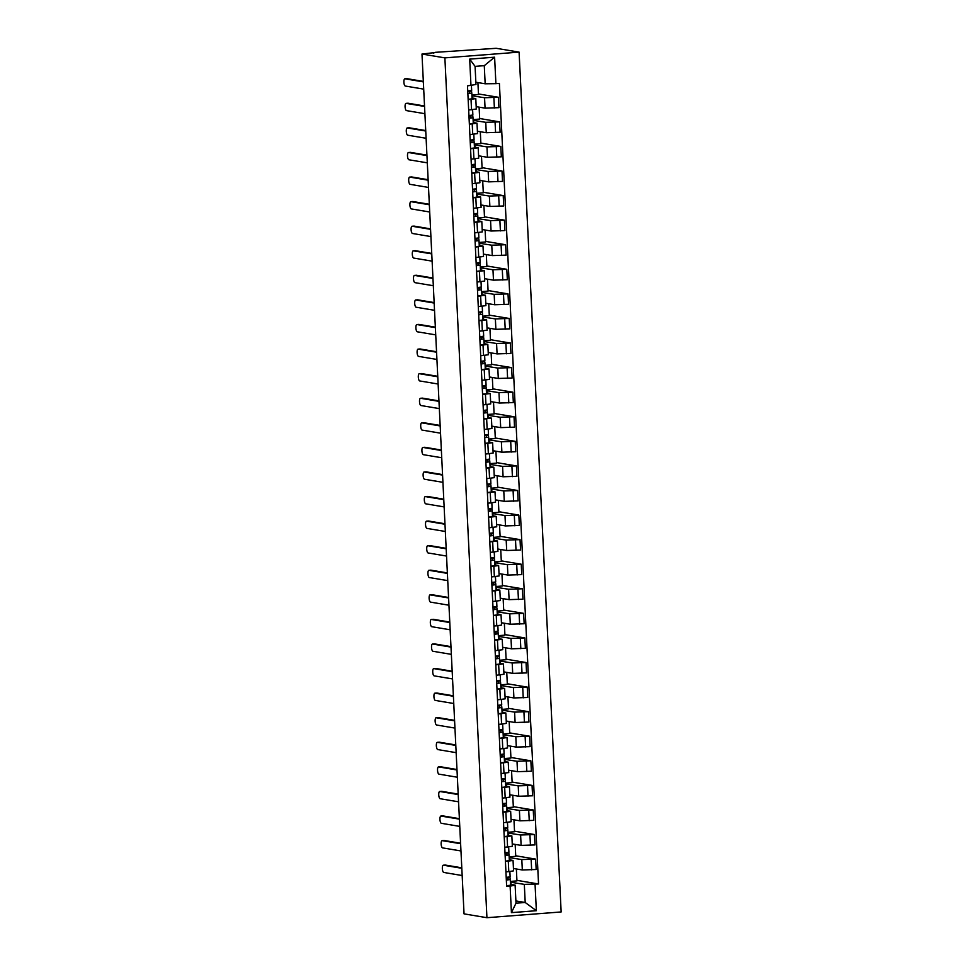 <?xml version="1.0" encoding="UTF-8"?>
<svg xmlns="http://www.w3.org/2000/svg" width="966" height="966" viewBox="0 0 966 966"><rect width="100%" height="100%" fill="white"/><g stroke="black" fill="none" stroke-linecap="round" stroke-linejoin="round"><path stroke-width="1.45" d="M433.263 53.178L435.316 52.333L496.186 48.3L519.092 52.128L444.879 57.875L486.936 917.7L464.042 913.872L421.985 54.048L444.879 57.875M486.936 917.7L561.149 911.952L519.092 52.128M421.985 54.048L433.432 52.744M513.441 868.494L522.316 869.98L536.166 869.509L535.659 859.112L521.809 859.583L509.191 857.591M508.285 861.237L508.792 871.634L513.562 870.861L513.055 860.465L505.411 861.455M508.792 871.634L505.93 871.851M515.723 855.779L535.659 859.112M509.154 856.842L515.747 856.335L515.168 844.405M509.287 859.74L513.055 860.465M512.246 843.922L521.121 845.395L534.971 844.936L534.464 834.539L520.614 834.998L507.983 833.018M504.723 847.279L512.354 846.288L511.847 835.892L504.216 836.882M514.516 831.207L534.464 834.539M507.947 832.269L514.54 831.75L513.96 819.832M508.092 835.155L511.847 835.892M511.038 819.337L519.913 820.822L533.763 820.363L533.256 809.967L519.406 810.426L506.776 808.445M503.515 822.706L511.159 821.716L510.652 811.319L503.008 812.309M513.32 806.634L533.256 809.967M506.739 807.697L513.344 807.178L512.753 795.26M506.884 810.583L510.652 811.319M509.843 794.764L518.718 796.25L532.568 795.791L532.061 785.394L518.211 785.853L505.58 783.873M502.32 798.133L509.951 797.131L509.444 786.735L501.813 787.737M512.113 782.062L532.061 785.394M505.544 783.112L512.137 782.605L511.557 770.675M505.689 786.01L509.444 786.735M508.635 770.192L517.51 771.677L531.36 771.218L530.853 760.81L517.003 761.28L504.373 759.3M501.113 773.561L508.756 772.558L508.249 762.162L500.605 763.164M510.905 757.477L530.853 760.81M504.337 758.539L510.942 758.032L510.35 746.102M504.481 761.437L508.249 762.162M507.44 745.619L516.315 747.104L530.165 746.633L529.658 736.237L515.808 736.708L503.177 734.715M499.917 748.976L507.548 747.986L507.041 737.589L499.41 738.579M509.71 732.904L529.658 736.237M503.141 733.967L509.734 733.46L509.154 721.53M503.286 736.865L507.041 737.589M506.232 721.034L515.107 722.52L528.957 722.061L528.45 711.664L514.6 712.123L501.97 710.143M498.71 724.403L506.353 723.413L505.846 713.017L498.202 714.007M508.502 708.332L528.45 711.664M501.934 709.394L508.539 708.875L507.947 696.957M502.079 712.28L505.846 713.017M505.037 696.462L513.912 697.947L527.762 697.488L527.255 687.092L513.405 687.55L500.774 685.57M497.514 699.831L505.146 698.841L504.638 688.432L497.007 689.434M507.307 683.759L527.255 687.092M500.738 684.809L507.331 684.302L506.752 672.372M500.871 687.707L504.638 688.432M503.829 671.889L512.705 673.374L526.555 672.916L526.047 662.519L512.197 662.978L499.567 660.998M496.307 675.258L503.95 674.256L503.443 663.859L495.8 664.862M506.099 659.174L526.047 662.519M499.531 660.237L506.136 659.73L505.544 647.8M499.676 663.135L503.443 663.859M502.634 647.317L511.509 648.802L525.359 648.331L524.852 637.934L510.99 638.405L498.371 636.413M495.111 650.673L502.743 649.683L502.235 639.287L494.604 640.277M504.904 634.602L524.852 637.934M498.335 635.664L504.928 635.157L504.349 623.227M498.468 638.562L502.235 639.287M501.426 622.744L510.302 624.217L524.152 623.758L523.644 613.362L509.794 613.821L497.164 611.84M493.904 626.101L501.547 625.111L501.04 614.714L493.397 615.704M503.697 610.029L523.644 613.362M497.128 611.092L503.721 610.572L503.141 598.654M497.273 613.978L501.04 614.714M500.219 598.159L509.106 599.644L522.956 599.186L522.437 588.789L508.587 589.248L495.969 587.268M492.708 601.528L500.34 600.538L499.833 590.141L492.189 591.132M502.501 585.456L522.437 588.789M495.932 586.519L502.525 586L501.946 574.082M496.065 589.405L499.833 590.141M499.024 573.587L507.899 575.072L521.749 574.613L521.242 564.216L507.392 564.675L494.761 562.695M491.501 576.956L499.144 575.953L498.625 565.557L490.994 566.559M501.294 560.872L521.242 564.216M494.725 561.934L501.318 561.427L500.738 549.497M494.87 564.832L498.625 565.557M497.816 549.014L506.691 550.499L520.541 550.04L520.034 539.632L506.184 540.103L493.566 538.122M490.305 552.383L497.937 551.381L497.43 540.984L489.786 541.986M500.098 536.299L520.034 539.632M493.529 537.362L500.122 536.855L499.543 524.924M493.662 540.26L497.43 540.984M496.621 524.441L505.496 525.927L519.346 525.456L518.839 515.059L504.989 515.53L492.358 513.538M489.098 527.798L496.729 526.808L496.222 516.412L488.591 517.402M498.891 511.726L518.839 515.059M492.322 512.789L498.915 512.282L498.335 500.352M492.467 515.687L496.222 516.412M495.413 499.857L504.288 501.342L518.138 500.883L517.631 490.486L503.781 490.945L491.151 488.965M487.89 503.226L495.534 502.235L495.027 491.839L487.383 492.829M497.695 487.154L517.631 490.486M491.114 488.216L497.719 487.697L497.128 475.779M491.259 491.102L495.027 491.839M494.218 475.284L503.093 476.769L516.943 476.31L516.436 465.914L502.586 466.373L489.955 464.392M486.695 478.653L494.326 477.651L493.819 467.254L486.188 468.256M496.488 462.581L516.436 465.914M489.919 463.632L496.512 463.125L495.932 451.194M490.064 466.53L493.819 467.254M493.01 450.711L501.885 452.197L515.735 451.738L515.228 441.341L501.378 441.8L488.748 439.82M485.487 454.08L493.131 453.078L492.624 442.682L484.98 443.684M495.28 437.996L515.228 441.341M488.711 439.059L495.317 438.552L494.725 426.622M488.856 441.957L492.624 442.682M491.815 426.139L500.69 427.624L514.54 427.153L514.033 416.757L500.183 417.227L487.552 415.235M484.292 429.496L491.923 428.506L491.416 418.109L483.785 419.099M494.085 413.424L514.033 416.757M487.516 414.486L494.109 413.979L493.529 402.049M487.661 417.384L491.416 418.109M490.607 401.566L499.482 403.039L513.332 402.58L512.825 392.184L498.975 392.643L486.345 390.662M483.085 404.923L490.728 403.933L490.221 393.536L482.577 394.526M492.877 388.851L512.825 392.184M486.309 389.914L492.914 389.395L492.322 377.477M486.453 392.8L490.221 393.536M489.412 376.981L498.287 378.467L512.137 378.008L511.63 367.611L497.78 368.07L485.149 366.09M481.889 380.35L489.52 379.36L489.013 368.964L481.382 369.954M491.682 364.279L511.63 367.611M485.113 365.329L491.706 364.822L491.126 352.892M485.246 368.227L489.013 368.964M488.204 352.409L497.079 353.894L510.929 353.435L510.422 343.039L496.572 343.498L483.942 341.517M480.682 355.778L488.325 354.776L487.818 344.379L480.174 345.381M490.474 339.694L510.422 343.039M483.906 340.757L490.511 340.249L489.919 328.319M484.051 343.655L487.818 344.379M487.009 327.836L495.884 329.321L509.734 328.851L509.215 318.454L495.365 318.925L482.746 316.933M479.486 331.205L487.118 330.203L486.61 319.806L478.979 320.797M489.279 315.121L509.215 318.454M482.71 316.184L489.303 315.677L488.724 303.747M482.843 319.082L486.61 319.806M485.801 303.264L494.677 304.749L508.527 304.278L508.019 293.881L494.169 294.34L481.539 292.36M478.279 306.62L485.922 305.63L485.415 295.234L477.772 296.224M488.072 290.549L508.019 293.881M481.503 291.611L488.096 291.092L487.516 279.174M481.648 294.509L485.415 295.234M484.594 278.679L493.481 280.164L507.331 279.705L506.812 269.309L492.962 269.768L480.344 267.787M477.083 282.048L484.715 281.058L484.207 270.661L476.564 271.651M486.876 265.976L506.812 269.309M480.307 267.039L486.9 266.519L486.321 254.601M480.44 269.925L484.207 270.661M483.398 254.106L492.274 255.592L506.124 255.133L505.616 244.736L491.766 245.195L479.136 243.215M475.876 257.475L483.519 256.473L483 246.076L475.369 247.079M485.669 241.403L505.616 244.736M479.1 242.454L485.693 241.947L485.113 230.017M479.245 245.352L483 246.076M482.191 229.534L491.066 231.019L504.916 230.56L504.409 220.163L490.559 220.622L477.941 218.642M474.68 232.903L482.312 231.9L481.805 221.504L474.161 222.506M484.473 216.819L504.409 220.163M477.892 217.881L484.497 217.374L483.918 205.444M478.037 220.779L481.805 221.504M480.996 204.961L489.871 206.446L503.721 205.975L503.214 195.579L489.364 196.05L476.733 194.057M473.473 208.318L481.104 207.328L480.597 196.931L472.966 197.921M483.266 192.246L503.214 195.579M476.697 193.309L483.29 192.802L482.71 180.871M476.842 196.207L480.597 196.931M479.788 180.376L488.663 181.862L502.513 181.403L502.006 171.006L488.156 171.465L475.526 169.485M472.265 183.745L479.909 182.755L479.402 172.359L471.758 173.349M482.07 167.673L502.006 171.006M475.489 168.736L482.094 168.217L481.503 156.299M475.634 171.622L479.402 172.359M478.593 155.804L487.468 157.289L501.318 156.83L500.811 146.434L486.961 146.892L474.33 144.912M471.07 159.173L478.701 158.183L478.194 147.786L470.563 148.776M480.863 143.101L500.811 146.434M474.294 144.151L480.887 143.644L480.307 131.714M474.439 147.049L478.194 147.786M477.385 131.231L486.26 132.716L500.11 132.257L499.603 121.861L485.753 122.32L473.123 120.339M469.862 134.6L477.506 133.598L476.999 123.201L469.355 124.203M479.655 118.516L499.603 121.861M473.086 119.579L479.691 119.072L479.1 107.141M473.231 122.477L476.999 123.201M476.19 106.658L485.065 108.144L498.915 107.673L498.408 97.276L484.558 97.747L471.927 95.755M468.667 110.015L476.298 109.025L475.791 98.629L468.16 99.619M478.46 93.944L498.408 97.276M471.891 95.006L478.484 94.499L477.904 82.569M472.036 97.904L475.791 98.629M472.567 97.989L472.446 95.719M473.763 122.561L473.654 120.291M474.97 147.146L474.849 144.876M476.166 171.719L476.057 169.448M477.373 196.291L477.264 194.021M478.568 220.864L478.46 218.594M479.776 245.436L479.667 243.166M480.971 270.021L480.863 267.751M482.179 294.594L482.07 292.324M483.374 319.166L483.266 316.896M484.582 343.739L484.473 341.469M485.789 368.324L485.669 366.054M486.985 392.896L486.876 390.626M488.192 417.469L488.072 415.199M489.388 442.042L489.279 439.772M490.595 466.614L490.486 464.344M491.791 491.199L491.682 488.929M492.998 515.772L492.889 513.501M494.194 540.344L494.085 538.074M495.401 564.917L495.292 562.647M496.596 589.501L496.488 587.231M497.804 614.074L497.695 611.804M498.999 638.647L498.891 636.377M500.207 663.219L500.098 660.949M501.414 687.792L501.294 685.522M502.61 712.377L502.501 710.107M503.817 736.949L503.697 734.679M505.013 761.522L504.904 759.252M506.22 786.095L506.112 783.824M507.416 810.679L507.307 808.409M508.623 835.252L508.514 832.982M509.819 859.825L509.71 857.554M515.892 900.928L525.202 902.486L524.321 884.373L510.386 882.175M511.026 884.397L510.917 882.127M510.495 884.313L515.12 885.085L516.001 903.198L525.202 902.486L536.359 910.709L511.425 912.641L510.12 886.172L515.12 885.085M475.852 82.231L485.161 83.788L484.28 65.664L475.079 66.376L475.96 84.501L467.484 85.853L506.643 886.45L510.12 886.172M470.973 85.588L469.681 59.119L494.604 57.187L495.908 83.656L485.161 83.788M524.321 884.373L538.545 883.975L499.398 83.39L495.908 83.656M535.055 884.24L536.359 910.709M516.919 880.352L538.545 883.975M510.35 881.415L516.943 880.907L516.363 868.977M511.425 912.641L516.001 903.198M484.28 65.664L494.604 57.187M475.079 66.376L469.681 59.119M510.133 876.874L509.867 871.549L510.133 876.874L506.196 877.382M445.145 865.077A3.635 1.232 85.6 0 1 445.241 865.053A3.635 1.232 85.6 0 1 445.35 865.065L461.784 867.806M506.208 877.768L508.007 878.058L508.201 879.652L506.317 879.893M506.208 877.551A9.491 0.749 177.2 0 1 510.06 877.949L510.253 879.555L506.329 880.05M510.531 885.218L510.253 879.555L510.531 885.218L506.607 885.725M461.808 868.289L443.418 865.21A3.635 1.232 -94.4 0 0 443.322 865.21A3.635 1.232 -94.4 0 0 442.356 868.784A3.635 1.232 -94.4 0 0 443.78 872.455L462.159 875.534M508.925 852.302L508.671 846.965L508.925 852.302L504.989 852.797M443.937 840.505A3.635 1.232 85.6 0 1 444.046 840.48A3.635 1.232 85.6 0 1 444.143 840.492L460.577 843.233M505.013 853.195L506.8 853.473L507.005 855.079L505.121 855.321M505.001 852.966A9.491 0.749 177.2 0 1 508.853 853.376L509.058 854.97L505.121 855.478M509.336 860.646L509.058 854.97L509.336 860.646L505.399 861.153M460.601 843.716L442.223 840.637A3.635 1.232 -94.4 0 0 442.114 840.637A3.635 1.232 -94.4 0 0 441.16 844.199A3.635 1.232 -94.4 0 0 442.573 847.882L460.963 850.961M507.73 827.717L507.464 822.392L507.73 827.717L503.793 828.224M442.742 815.932A3.635 1.232 85.6 0 1 442.839 815.908A3.635 1.232 85.6 0 1 442.947 815.908L459.381 818.661M503.805 828.611L505.592 828.9L505.798 830.494L503.914 830.736M503.793 828.393A9.491 0.749 177.2 0 1 507.657 828.804L507.85 830.398L503.926 830.905M508.128 836.073L507.85 830.398L508.128 836.073L504.204 836.58M459.405 819.132L441.015 816.065A3.635 1.232 -94.4 0 0 440.919 816.053A3.635 1.232 -94.4 0 0 439.953 819.627A3.635 1.232 -94.4 0 0 441.365 823.31L459.756 826.389M506.522 803.144L506.256 797.819L506.522 803.144L502.586 803.652M441.534 791.347A3.635 1.232 85.6 0 1 441.643 791.335A3.635 1.232 85.6 0 1 441.74 791.335L458.174 794.088M502.61 804.038L504.397 804.328L504.602 805.922L502.706 806.163M502.598 803.821A9.491 0.749 177.2 0 1 506.45 804.231L506.655 805.825L502.718 806.332M506.933 811.5L506.655 805.825L506.933 811.5L502.996 811.995M458.198 794.559L439.82 791.492A3.635 1.232 -94.4 0 0 439.711 791.48A3.635 1.232 -94.4 0 0 438.757 795.054A3.635 1.232 -94.4 0 0 440.17 798.737L458.56 801.804M505.315 778.572L505.061 773.247L505.315 778.572L501.39 779.079M440.339 766.775A3.635 1.232 85.6 0 1 440.436 766.763A3.635 1.232 85.6 0 1 440.544 766.763L456.978 769.516M501.402 779.465L503.189 779.755L503.395 781.349L501.511 781.591M501.39 779.248A9.491 0.749 177.2 0 1 505.254 779.647L505.447 781.253L501.523 781.748M505.725 786.916L505.447 781.253L505.725 786.916L501.801 787.423M457.003 769.987L438.612 766.907A3.635 1.232 -94.4 0 0 438.504 766.907A3.635 1.232 -94.4 0 0 437.55 770.482A3.635 1.232 -94.4 0 0 438.962 774.152L457.353 777.232M504.119 753.999L503.854 748.662L504.119 753.999L500.183 754.494M439.132 742.202A3.635 1.232 85.6 0 1 439.24 742.178A3.635 1.232 85.6 0 1 439.337 742.19L455.771 744.931M500.207 754.893L501.994 755.183L502.199 756.776L500.303 757.018M500.195 754.663A9.491 0.749 177.2 0 1 504.047 755.074L504.252 756.668L500.316 757.175M504.53 762.343L504.252 756.668L504.53 762.343L500.593 762.85M455.795 745.414L437.405 742.335A3.635 1.232 -94.4 0 0 437.308 742.335A3.635 1.232 -94.4 0 0 436.354 745.897A3.635 1.232 -94.4 0 0 437.767 749.58L456.157 752.659M502.912 729.415L502.658 724.089L502.912 729.415L498.987 729.922M437.936 717.629A3.635 1.232 85.6 0 1 438.033 717.605A3.635 1.232 85.6 0 1 438.141 717.605L454.575 720.358M500.992 732.204L499.108 732.445M500.992 732.192L500.786 730.598L498.999 730.308M498.987 730.091A9.491 0.749 177.2 0 1 502.839 730.501L503.045 732.095L499.108 732.602M503.322 737.77L503.045 732.095L503.322 737.77L499.386 738.278M454.6 720.841L436.209 717.762A3.635 1.232 -94.4 0 0 436.101 717.75A3.635 1.232 -94.4 0 0 435.147 721.324A3.635 1.232 -94.4 0 0 436.56 725.007L454.95 728.086M501.716 704.842L501.451 699.517L501.716 704.842L497.78 705.349M436.729 693.057A3.635 1.232 85.6 0 1 436.837 693.033A3.635 1.232 85.6 0 1 436.934 693.033L453.368 695.786M497.804 705.735L499.591 706.025L499.796 707.619L497.901 707.861M497.792 705.518A9.491 0.749 177.2 0 1 501.644 705.929L501.849 707.523L497.913 708.03M502.127 713.198L501.849 707.523L502.127 713.198L498.19 713.693M453.392 696.257L435.002 693.19A3.635 1.232 -94.4 0 0 434.905 693.177A3.635 1.232 -94.4 0 0 433.939 696.752A3.635 1.232 -94.4 0 0 435.364 700.435L453.742 703.502M500.509 680.269L500.255 674.944L500.509 680.269L496.584 680.776M435.533 668.472A3.635 1.232 85.6 0 1 435.63 668.46A3.635 1.232 85.6 0 1 435.738 668.46L452.173 671.213M496.596 681.163L498.384 681.453L498.589 683.047L496.705 683.288M496.584 680.945A9.491 0.749 177.2 0 1 500.436 681.356L500.642 682.95L496.705 683.457M500.919 688.613L500.642 682.95L500.919 688.613L496.983 689.12M452.197 671.684L433.806 668.605A3.635 1.232 -94.4 0 0 433.698 668.605A3.635 1.232 -94.4 0 0 432.744 672.179A3.635 1.232 -94.4 0 0 434.157 675.862L452.547 678.929M499.313 655.697L499.048 650.36L499.313 655.697L495.377 656.192M434.326 643.899A3.635 1.232 85.6 0 1 434.434 643.875A3.635 1.232 85.6 0 1 434.531 643.887L450.965 646.628M495.401 656.59L497.188 656.88L497.393 658.474L495.498 658.715M495.389 656.373A9.491 0.749 177.2 0 1 499.241 656.771L499.446 658.377L495.51 658.872M499.724 664.04L499.446 658.377L499.724 664.04L495.787 664.548M450.989 647.111L432.599 644.032A3.635 1.232 -94.4 0 0 432.502 644.032A3.635 1.232 -94.4 0 0 431.536 647.606A3.635 1.232 -94.4 0 0 432.961 651.277L451.339 654.356M498.106 631.124L497.852 625.787L498.106 631.124L494.169 631.619M433.13 619.327A3.635 1.232 85.6 0 1 433.227 619.303A3.635 1.232 85.6 0 1 433.336 619.315L449.77 622.056M494.194 632.018L495.981 632.295L496.186 633.901L494.302 634.143M494.181 631.788A9.491 0.749 177.2 0 1 498.033 632.199L498.239 633.793L494.302 634.3M498.516 639.468L498.239 633.793L498.516 639.468L494.58 639.975M449.782 622.539L431.404 619.46A3.635 1.232 -94.4 0 0 431.295 619.46A3.635 1.232 -94.4 0 0 430.341 623.022A3.635 1.232 -94.4 0 0 431.754 626.705L450.144 629.784M496.91 606.539L496.645 601.214L496.91 606.539L492.974 607.046M431.923 594.754A3.635 1.232 85.6 0 1 432.019 594.73A3.635 1.232 85.6 0 1 432.128 594.73L448.562 597.483M492.998 607.433L494.785 607.723L494.978 609.317L493.095 609.558M492.986 607.216A9.491 0.749 177.2 0 1 496.838 607.626L497.043 609.22L493.107 609.727M497.321 614.895L497.043 609.22L497.321 614.895L493.385 615.402M448.586 597.954L430.196 594.887A3.635 1.232 -94.4 0 0 430.099 594.875A3.635 1.232 -94.4 0 0 429.133 598.449A3.635 1.232 -94.4 0 0 430.558 602.132L448.936 605.211M495.703 581.967L495.449 576.642L495.703 581.967L491.766 582.474M430.715 570.169A3.635 1.232 85.6 0 1 430.824 570.157A3.635 1.232 85.6 0 1 430.933 570.157L447.355 572.91M491.791 582.86L493.578 583.15L493.783 584.744L491.899 584.985M491.779 582.643A9.491 0.749 177.2 0 1 495.63 583.053L495.836 584.647L491.899 585.154M496.113 590.323L495.836 584.647L496.113 590.323L492.177 590.818M447.379 573.381L429.001 570.314A3.635 1.232 -94.4 0 0 428.892 570.302A3.635 1.232 -94.4 0 0 427.938 573.876A3.635 1.232 -94.4 0 0 429.351 577.559L447.741 580.626M494.507 557.394L494.242 552.069L494.507 557.394L490.571 557.901M429.52 545.597A3.635 1.232 85.6 0 1 429.616 545.585A3.635 1.232 85.6 0 1 429.725 545.585L446.159 548.338M490.583 558.288L492.382 558.577L492.575 560.171L490.692 560.413M490.583 558.07A9.491 0.749 177.2 0 1 494.435 558.469L494.628 560.075L490.704 560.57M494.906 565.738L494.628 560.075L494.906 565.738L490.982 566.245M446.183 548.809L427.793 545.73A3.635 1.232 -94.4 0 0 427.697 545.73A3.635 1.232 -94.4 0 0 426.731 549.304A3.635 1.232 -94.4 0 0 428.155 552.975L446.534 556.054M493.3 532.821L493.046 527.484L493.3 532.821L489.364 533.317M428.312 521.024A3.635 1.232 85.6 0 1 428.421 521A3.635 1.232 85.6 0 1 428.518 521.012L444.952 523.753M489.388 533.715L491.175 534.005L491.38 535.599L489.496 535.84M489.376 533.486A9.491 0.749 177.2 0 1 493.228 533.896L493.433 535.49L489.496 535.997M493.433 535.502L493.711 541.165L489.774 541.672M444.976 524.236L426.598 521.157A3.635 1.232 -94.4 0 0 426.489 521.157A3.635 1.232 -94.4 0 0 425.535 524.719A3.635 1.232 -94.4 0 0 426.948 528.402L445.338 531.481M492.105 508.237L491.839 502.912L492.105 508.237L488.168 508.744M427.117 496.452A3.635 1.232 85.6 0 1 427.214 496.427A3.635 1.232 85.6 0 1 427.322 496.427L443.756 499.18M488.18 509.13L489.967 509.42L490.173 511.014L488.289 511.268M488.168 508.913A9.491 0.749 177.2 0 1 492.032 509.324L492.225 510.917L488.301 511.425M492.503 516.593L492.225 510.917L492.503 516.593L488.579 517.1M443.78 499.651L425.39 496.584A3.635 1.232 -94.4 0 0 425.294 496.572A3.635 1.232 -94.4 0 0 424.328 500.147A3.635 1.232 -94.4 0 0 425.74 503.829L444.131 506.909M490.897 483.664L490.631 478.339L490.897 483.664L486.961 484.171M425.909 471.879A3.635 1.232 85.6 0 1 426.018 471.855A3.635 1.232 85.6 0 1 426.115 471.855L442.549 474.608M486.985 484.558L488.772 484.847L488.977 486.441L487.081 486.683M486.973 484.34A9.491 0.749 177.2 0 1 490.825 484.751L491.03 486.345L487.093 486.852M491.308 492.02L491.03 486.345L491.308 492.02L487.371 492.515M442.573 475.079L424.195 472.012A3.635 1.232 -94.4 0 0 424.086 472A3.635 1.232 -94.4 0 0 423.132 475.574A3.635 1.232 -94.4 0 0 424.545 479.257L442.935 482.324M489.69 459.091L489.436 453.766L489.69 459.091L485.765 459.599M424.714 447.294A3.635 1.232 85.6 0 1 424.811 447.282A3.635 1.232 85.6 0 1 424.919 447.282L441.353 450.035M485.777 459.985L487.564 460.275L487.77 461.869L485.886 462.11M485.765 459.768A9.491 0.749 177.2 0 1 489.629 460.166L489.822 461.772L485.898 462.267M490.1 467.435L489.822 461.772L490.1 467.435L486.176 467.942M441.377 450.506L422.987 447.427A3.635 1.232 -94.4 0 0 422.879 447.427A3.635 1.232 -94.4 0 0 421.925 451.001A3.635 1.232 -94.4 0 0 423.337 454.684L441.728 457.751M488.494 434.519L488.228 429.182L488.494 434.519L484.558 435.014M423.506 422.722A3.635 1.232 85.6 0 1 423.615 422.697A3.635 1.232 85.6 0 1 423.712 422.71L440.146 425.451M484.582 435.412L486.369 435.702L486.574 437.296L484.678 437.538M484.57 435.195A9.491 0.749 177.2 0 1 488.422 435.594L488.627 437.2L484.69 437.695M488.905 442.863L488.627 437.2L488.905 442.863L484.968 443.37M440.17 425.934L421.78 422.854A3.635 1.232 -94.4 0 0 421.683 422.854A3.635 1.232 -94.4 0 0 420.717 426.429A3.635 1.232 -94.4 0 0 422.142 430.099L440.532 433.179M487.287 409.934L487.033 404.609L487.287 409.934L483.362 410.441M422.311 398.149A3.635 1.232 85.6 0 1 422.408 398.125A3.635 1.232 85.6 0 1 422.516 398.137L438.95 400.878M483.374 410.84L485.161 411.118L485.367 412.724L483.483 412.965M483.362 410.61A9.491 0.749 177.2 0 1 487.214 411.021L487.419 412.615L483.483 413.122M487.697 418.29L487.419 412.615L487.697 418.29L483.761 418.797M438.975 401.361L420.584 398.282A3.635 1.232 -94.4 0 0 420.476 398.282A3.635 1.232 -94.4 0 0 419.522 401.844A3.635 1.232 -94.4 0 0 420.935 405.527L439.325 408.606M486.091 385.362L485.826 380.036L486.091 385.362L482.155 385.869M421.104 373.576A3.635 1.232 85.6 0 1 421.212 373.552A3.635 1.232 85.6 0 1 421.309 373.552L437.743 376.305M482.179 386.255L483.966 386.545L484.171 388.139L482.275 388.38M482.167 386.038A9.491 0.749 177.2 0 1 486.019 386.448L486.224 388.042L482.288 388.549M486.502 393.717L486.224 388.042L486.502 393.717L482.565 394.213M437.767 376.776L419.377 373.709A3.635 1.232 -94.4 0 0 419.28 373.697A3.635 1.232 -94.4 0 0 418.314 377.271A3.635 1.232 -94.4 0 0 419.739 380.954L438.117 384.021M484.884 360.789L484.63 355.464L484.884 360.789L480.959 361.296M419.908 348.992A3.635 1.232 85.6 0 1 420.005 348.98A3.635 1.232 85.6 0 1 420.113 348.98L436.547 351.733M480.971 361.682L482.759 361.972L482.964 363.566L481.08 363.808M480.959 361.465A9.491 0.749 177.2 0 1 484.811 361.876L485.017 363.47L481.08 363.977M485.294 369.133L485.017 363.47L485.294 369.133L481.358 369.64M436.572 352.204L418.181 349.124A3.635 1.232 -94.4 0 0 418.073 349.124A3.635 1.232 -94.4 0 0 417.119 352.699A3.635 1.232 -94.4 0 0 418.532 356.382L436.922 359.449M483.688 336.216L483.423 330.891L483.688 336.216L479.752 336.723M418.701 324.419A3.635 1.232 85.6 0 1 418.809 324.395A3.635 1.232 85.6 0 1 418.906 324.407L435.34 327.148M479.776 337.11L481.563 337.4L481.756 338.994L479.873 339.235M479.764 336.892A9.491 0.749 177.2 0 1 483.616 337.291L483.821 338.897L479.885 339.392M484.099 344.56L483.821 338.897L484.099 344.56L480.162 345.067M435.364 327.631L416.974 324.552A3.635 1.232 -94.4 0 0 416.877 324.552A3.635 1.232 -94.4 0 0 415.911 328.126A3.635 1.232 -94.4 0 0 417.336 331.797L435.714 334.876M482.481 311.644L482.227 306.307L482.481 311.644L478.544 312.139M417.505 299.846A3.635 1.232 85.6 0 1 417.602 299.822A3.635 1.232 85.6 0 1 417.71 299.834L434.145 302.575M478.568 312.537L480.356 312.827L480.561 314.421L478.677 314.662M478.556 312.308A9.491 0.749 177.2 0 1 482.408 312.718L482.614 314.312L478.677 314.819M482.891 319.988L482.614 314.312L482.891 319.988L478.955 320.495M434.157 303.058L415.778 299.979A3.635 1.232 -94.4 0 0 415.67 299.979A3.635 1.232 -94.4 0 0 414.716 303.541A3.635 1.232 -94.4 0 0 416.129 307.224L434.519 310.303M481.285 287.059L481.02 281.734L481.285 287.059L477.349 287.566M416.298 275.274A3.635 1.232 85.6 0 1 416.394 275.25A3.635 1.232 85.6 0 1 416.503 275.25L432.937 278.003M477.373 287.953L479.16 288.242L479.353 289.836L477.47 290.09M477.361 287.735A9.491 0.749 177.2 0 1 481.213 288.146L481.418 289.74L477.482 290.247M481.696 295.415L481.418 289.74L481.696 295.415L477.759 295.922M432.961 278.474L414.571 275.407A3.635 1.232 -94.4 0 0 414.474 275.395A3.635 1.232 -94.4 0 0 413.508 278.969A3.635 1.232 -94.4 0 0 414.933 282.652L433.311 285.731M480.078 262.486L479.824 257.161L480.078 262.486L476.141 262.994M415.09 250.701A3.635 1.232 85.6 0 1 415.199 250.677A3.635 1.232 85.6 0 1 415.295 250.677L431.73 253.43M476.166 263.38L477.953 263.67L478.158 265.264L476.274 265.505M476.153 263.163A9.491 0.749 177.2 0 1 480.005 263.573L480.211 265.167L476.274 265.674M480.488 270.842L480.211 265.167L480.488 270.842L476.552 271.337M431.754 253.901L413.376 250.834A3.635 1.232 -94.4 0 0 413.267 250.822A3.635 1.232 -94.4 0 0 412.313 254.396A3.635 1.232 -94.4 0 0 413.726 258.079L432.116 261.146M478.882 237.914L478.617 232.589L478.882 237.914L474.946 238.421M413.895 226.116A3.635 1.232 85.6 0 1 413.991 226.104A3.635 1.232 85.6 0 1 414.1 226.104L430.534 228.857M474.958 238.807L476.757 239.097L476.95 240.691L475.067 240.932M474.958 238.59A9.491 0.749 177.2 0 1 478.81 238.988L479.003 240.594L475.079 241.089M479.281 246.258L479.003 240.594L479.281 246.258L475.357 246.765M430.558 229.328L412.168 226.249A3.635 1.232 -94.4 0 0 412.071 226.249A3.635 1.232 -94.4 0 0 411.105 229.823A3.635 1.232 -94.4 0 0 412.53 233.494L430.908 236.573M477.409 208.004L477.675 213.341L473.738 213.836M412.687 201.544A3.635 1.232 85.6 0 1 412.796 201.52A3.635 1.232 85.6 0 1 412.893 201.532L429.327 204.273M473.763 214.235L475.55 214.524L475.755 216.118L473.871 216.36M473.751 214.005A9.491 0.749 177.2 0 1 477.602 214.416L477.808 216.01L473.871 216.517M478.085 221.685L477.808 216.01L478.085 221.685L474.149 222.192M429.351 204.756L410.973 201.677A3.635 1.232 -94.4 0 0 410.864 201.677A3.635 1.232 -94.4 0 0 409.91 205.239A3.635 1.232 -94.4 0 0 411.323 208.922L429.713 212.001M476.48 188.756L476.214 183.431L476.48 188.756L472.543 189.264M411.492 176.971A3.635 1.232 85.6 0 1 411.588 176.947A3.635 1.232 85.6 0 1 411.697 176.959L428.131 179.7M474.548 191.546L472.664 191.787M474.548 191.534L474.342 189.94L472.555 189.65M472.543 189.433A9.491 0.749 177.2 0 1 476.407 189.843L476.6 191.437L472.676 191.944M476.878 197.112L476.6 191.437L476.878 197.112L472.954 197.619M428.155 180.183L409.765 177.104A3.635 1.232 -94.4 0 0 409.656 177.104A3.635 1.232 -94.4 0 0 408.703 180.666A3.635 1.232 -94.4 0 0 410.115 184.349L428.506 187.428M475.272 164.184L475.006 158.859L475.272 164.184L471.336 164.691M410.284 152.399A3.635 1.232 85.6 0 1 410.393 152.374A3.635 1.232 85.6 0 1 410.49 152.374L426.924 155.128M471.36 165.077L473.147 165.367L473.352 166.961L471.456 167.203M471.348 164.86A9.491 0.749 177.2 0 1 475.2 165.271L475.405 166.864L471.468 167.372M475.683 172.54L475.405 166.864L475.683 172.54L471.746 173.035M426.948 155.598L408.57 152.531A3.635 1.232 -94.4 0 0 408.461 152.519A3.635 1.232 -94.4 0 0 407.507 156.094A3.635 1.232 -94.4 0 0 408.92 159.776L427.31 162.843M474.065 139.611L473.811 134.286L474.065 139.611L470.14 140.118M409.089 127.814A3.635 1.232 85.6 0 1 409.186 127.802A3.635 1.232 85.6 0 1 409.294 127.802L425.728 130.555M470.152 140.505L471.939 140.794L472.145 142.388L470.261 142.63M470.14 140.287A9.491 0.749 177.2 0 1 473.992 140.698L474.197 142.292L470.273 142.799M474.475 147.955L474.197 142.292L474.475 147.955L470.551 148.462M425.752 131.026L407.362 127.947A3.635 1.232 -94.4 0 0 407.254 127.947A3.635 1.232 -94.4 0 0 406.3 131.521A3.635 1.232 -94.4 0 0 407.712 135.204L426.103 138.271M472.869 115.039L472.603 109.713L472.869 115.039L468.933 115.546M407.881 103.241A3.635 1.232 85.6 0 1 407.99 103.217A3.635 1.232 85.6 0 1 408.087 103.229L424.521 105.97M468.957 115.932L470.744 116.222L470.949 117.816L469.053 118.057M468.945 115.715A9.491 0.749 177.2 0 1 472.797 116.113L473.002 117.719L469.065 118.214M473.28 123.382L473.002 117.719L473.28 123.382L469.343 123.889M424.545 106.453L406.155 103.374A3.635 1.232 -94.4 0 0 406.058 103.374A3.635 1.232 -94.4 0 0 405.092 106.948A3.635 1.232 -94.4 0 0 406.517 110.619L424.907 113.698M471.662 90.466L471.42 85.491L471.662 90.466L467.737 90.961M406.686 78.669A3.635 1.232 85.6 0 1 406.783 78.644A3.635 1.232 85.6 0 1 406.891 78.657L423.325 81.398M467.749 91.359L469.536 91.637L469.742 93.243L467.858 93.485M467.737 91.13A9.491 0.749 177.2 0 1 471.589 91.541L471.794 93.134L467.858 93.642M472.072 98.81L471.794 93.134L472.072 98.81L468.136 99.317M423.35 81.881L404.959 78.801A3.635 1.232 -94.4 0 0 404.851 78.801A3.635 1.232 -94.4 0 0 403.897 82.364A3.635 1.232 -94.4 0 0 405.309 86.046L423.7 89.126M484.558 97.747L485.065 108.144M485.753 122.32L486.26 132.716M486.961 146.892L487.468 157.289M488.156 171.465L488.663 181.862M489.364 196.05L489.871 206.446M490.559 220.622L491.066 231.019M491.766 245.195L492.274 255.592M492.962 269.768L493.481 280.164M494.169 294.34L494.677 304.749M495.365 318.925L495.884 329.321M496.572 343.498L497.079 353.894M497.78 368.07L498.287 378.467M498.975 392.643L499.482 403.039M500.183 417.227L500.69 427.624M501.378 441.8L501.885 452.197M502.586 466.373L503.093 476.769M503.781 490.945L504.288 501.342M504.989 515.53L505.496 525.927M506.184 540.103L506.691 550.499M507.392 564.675L507.899 575.072M508.587 589.248L509.106 599.644M509.794 613.821L510.302 624.217M510.99 638.405L511.509 648.802M512.197 662.978L512.705 673.374M513.405 687.55L513.912 697.947M514.6 712.123L515.107 722.52M515.808 736.708L516.315 747.104M517.003 761.28L517.51 771.677M518.211 785.853L518.718 796.25M519.406 810.426L519.913 820.822M520.614 834.998L521.121 845.395M521.809 859.583L522.316 869.98M472.217 123.974L472.736 134.371M473.425 148.559L473.932 158.955M474.632 173.131L475.139 183.528M475.827 197.704L476.335 208.101M477.035 222.277L477.542 232.673M478.23 246.849L478.738 257.246M479.438 271.434L479.945 281.831M480.633 296.007L481.14 306.403M481.841 320.579L482.348 330.976M483.036 345.152L483.543 355.548M484.244 369.736L484.751 380.133M485.439 394.309L485.958 404.706M486.647 418.882L487.154 429.278M487.842 443.454L488.361 453.851M489.05 468.027L489.557 478.436M490.257 492.612L490.764 503.008M491.452 517.184L491.96 527.581M492.66 541.757L493.167 552.154M493.855 566.33L494.363 576.726M495.063 590.914L495.57 601.311M496.258 615.487L496.765 625.883M497.466 640.06L497.973 650.456M498.661 664.632L499.168 675.029M499.869 689.205L500.376 699.613M501.064 713.789L501.583 724.186M502.272 738.362L502.779 748.759M503.467 762.935L503.986 773.331M504.675 787.507L505.182 797.904M505.882 812.092L506.389 822.489M507.078 836.665L507.585 847.061M471.022 99.401L471.529 109.798M495.075 122.211L495.582 132.608M496.283 146.784L496.79 157.18M497.478 171.356L497.985 181.753M498.685 195.929L499.193 206.326M499.881 220.514L500.4 230.91M501.088 245.086L501.595 255.483M502.296 269.659L502.803 280.055M503.491 294.232L503.998 304.628M504.699 318.804L505.206 329.213M505.894 343.389L506.401 353.785M507.102 367.961L507.609 378.358M508.297 392.534L508.804 402.931M509.505 417.107L510.012 427.503M510.7 441.691L511.207 452.088M511.908 466.264L512.415 476.661M513.103 490.837L513.61 501.233M514.31 515.409L514.818 525.806M515.506 539.994L516.025 550.391M516.713 564.567L517.221 574.963M517.921 589.139L518.428 599.536M519.116 613.712L519.623 624.108M520.324 638.285L520.831 648.681M521.519 662.869L522.026 673.266M522.727 687.442L523.234 697.838M523.922 712.014L524.429 722.411M525.13 736.587L525.637 746.984M526.325 761.172L526.832 771.568M527.533 785.744L528.04 796.141M528.728 810.317L529.247 820.714M529.936 834.89L530.443 845.286M531.131 859.462L531.65 869.859M493.88 97.626L494.387 108.035M508.08 879.712L508.007 878.058M443.418 865.21L445.35 865.065M506.884 855.139L506.8 853.473M442.223 840.637L444.143 840.492M505.677 830.555L505.592 828.9M441.015 816.065L442.947 815.908M504.481 805.982L504.397 804.328M439.82 791.492L441.74 791.335M503.274 781.409L503.189 779.755M438.612 766.907L440.544 766.763M502.079 756.837L501.994 755.183M437.405 742.335L439.337 742.19M500.871 732.252L500.786 730.598M436.209 717.762L438.141 717.605M499.663 707.68L499.591 706.025M435.002 693.19L436.934 693.033M498.468 683.107L498.384 681.453M433.806 668.605L435.738 668.46M497.261 658.534L497.188 656.88M432.599 644.032L434.531 643.887M496.065 633.962L495.981 632.295M431.404 619.46L433.336 619.315M494.858 609.377L494.785 607.723M430.196 594.887L432.128 594.73M493.662 584.804L493.578 583.15M429.001 570.314L430.933 570.157M492.455 560.232L492.382 558.577M427.793 545.73L429.725 545.585M491.259 535.659L491.175 534.005M426.598 521.157L428.518 521.012M490.052 511.074L489.967 509.42M425.39 496.584L427.322 496.427M488.856 486.502L488.772 484.847M424.195 472.012L426.115 471.855M487.649 461.929L487.564 460.275M422.987 447.427L424.919 447.282M486.453 437.356L486.369 435.702M421.78 422.854L423.712 422.71M485.246 412.784L485.161 411.118M420.584 398.282L422.516 398.137M484.038 388.199L483.966 386.545M419.377 373.709L421.309 373.552M482.843 363.627L482.759 361.972M418.181 349.124L420.113 348.98M481.636 339.054L481.563 337.4M416.974 324.552L418.906 324.407M480.44 314.481L480.356 312.827M415.778 299.979L417.71 299.834M479.233 289.897L479.16 288.242M414.571 275.407L416.503 275.25M478.037 265.324L477.953 263.67M413.376 250.834L415.295 250.677M476.83 240.751L476.757 239.097M412.168 226.249L414.1 226.104M475.634 216.179L475.55 214.524M410.973 201.677L412.893 201.532M474.427 191.594L474.342 189.94M409.765 177.104L411.697 176.959M473.231 167.021L473.147 165.367M408.57 152.531L410.49 152.374M472.024 142.449L471.939 140.794M407.362 127.947L409.294 127.802M470.828 117.876L470.744 116.222M406.155 103.374L408.087 103.229M469.621 93.304L469.536 91.637M404.959 78.801L406.891 78.657M443.322 865.21L445.241 865.053M442.114 840.637L444.046 840.48M440.919 816.053L442.839 815.908M439.711 791.48L441.643 791.335M438.504 766.907L440.436 766.763M437.308 742.335L439.24 742.178M436.101 717.75L438.033 717.605M434.905 693.177L436.837 693.033M433.698 668.605L435.63 668.46M432.502 644.032L434.434 643.875M431.295 619.46L433.227 619.303M430.099 594.875L432.019 594.73M428.892 570.302L430.824 570.157M427.697 545.73L429.616 545.585M493.711 541.165L493.433 535.49M426.489 521.157L428.421 521M425.294 496.572L427.214 496.427M424.086 472L426.018 471.855M422.879 447.427L424.811 447.282M421.683 422.854L423.615 422.697M420.476 398.282L422.408 398.125M419.28 373.697L421.212 373.552M418.073 349.124L420.005 348.98M416.877 324.552L418.809 324.395M415.67 299.979L417.602 299.822M414.474 275.395L416.394 275.25M413.267 250.822L415.199 250.677M412.071 226.249L413.991 226.104M477.675 213.341L477.421 208.004M410.864 201.677L412.796 201.52M409.656 177.104L411.588 176.947M408.461 152.519L410.393 152.374M407.254 127.947L409.186 127.802M406.058 103.374L407.99 103.217M404.851 78.801L406.783 78.644"/></g></svg>
